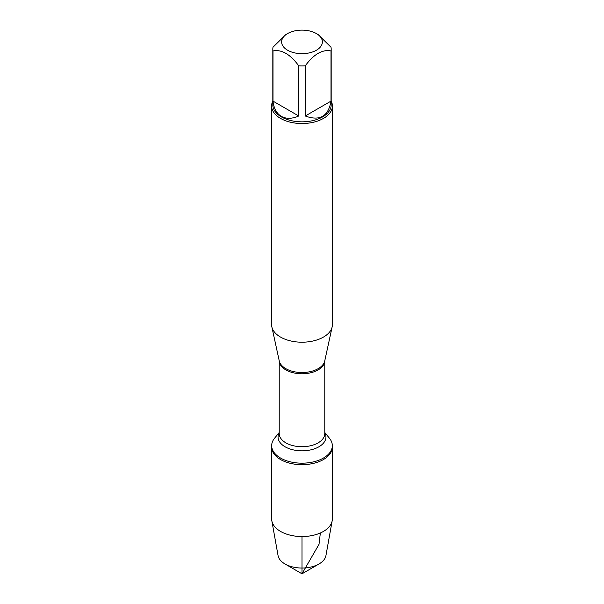 <?xml version="1.0" encoding="UTF-8"?>
<svg xmlns="http://www.w3.org/2000/svg" width="604" height="604" viewBox="0 0 604 604"><rect width="100%" height="100%" fill="white"/><g stroke="black" fill="none" stroke-linecap="round" stroke-linejoin="round"><path stroke-width="0.91" d="M324.778 432.487L329.444 438.232A30.321 17.508 180 0 1 332.321 445.669A30.321 17.508 180 0 1 302 463.177A30.321 17.508 180 0 1 271.679 445.669A30.321 17.508 180 0 1 274.556 438.232L279.222 432.487M332.321 445.669L332.321 519.04A30.321 17.508 180 0 1 332.162 520.837A30.321 17.508 180 0 1 312.147 535.537A30.321 17.508 180 0 1 280.558 531.414A30.321 17.508 180 0 1 271.838 520.837A30.321 17.508 180 0 1 271.679 519.04L271.679 447.164A30.321 17.508 0 0 0 302 464.672A30.321 17.508 0 0 0 332.321 447.164A30.321 17.508 180 0 1 313.604 463.336A30.321 17.508 180 0 1 280.558 459.546A30.321 17.508 180 0 1 271.679 447.164L271.679 445.669M271.604 105.979L271.604 324.65A30.396 17.554 0 0 0 271.838 326.839A30.396 17.554 0 0 0 280.505 337.062A30.396 17.554 0 0 0 311.853 341.252A30.396 17.554 0 0 0 332.162 326.839A30.396 17.554 0 0 0 332.396 324.65L332.396 105.979A30.396 17.554 180 0 1 313.635 122.197A30.396 17.554 180 0 1 280.505 118.392A30.396 17.554 180 0 1 271.604 105.979A30.396 17.554 180 0 1 272.819 101.064M331.181 101.064A30.396 17.554 180 0 1 332.396 105.979M287.587 50.223A20.385 11.77 0 0 0 316.413 50.223A20.385 11.77 0 0 0 316.413 33.575A20.385 11.77 0 0 0 304.273 30.2A20.385 11.77 0 0 0 287.587 33.575A20.385 11.77 0 0 0 287.587 50.223M305.254 115.998C319.788 121.351 328.372 116.391 331 101.125L305.254 115.998L305.254 65.821C313.838 54.171 322.423 49.218 331 50.955A29.181 16.852 0 0 0 331.181 49.083A29.181 16.852 0 0 0 331 47.203L318.127 34.564L316.413 33.575M331 101.125L331 50.955M287.587 33.575L285.873 34.564L273 47.203A29.181 16.852 0 0 0 272.819 49.083A29.181 16.852 0 0 0 273 50.955C281.585 49.226 290.169 54.179 298.746 65.821A29.181 16.852 0 0 0 305.254 65.821M273 101.125C273.823 108.433 276.617 113.514 281.366 116.368C286.213 119.056 292.011 118.928 298.746 115.998L273 101.125L273 50.955M298.746 115.998L298.746 65.821M331.181 49.083L331.181 104.983A29.181 16.852 180 0 1 313.166 120.551A29.181 16.852 180 0 1 281.366 116.897A29.181 16.852 180 0 1 272.819 104.983L272.819 49.083M271.838 520.837L278.059 555.574A24.069 13.9 0 0 0 284.982 563.97A24.069 13.9 0 0 0 319.018 563.97A24.069 13.9 0 0 0 325.941 555.574L332.162 520.837M302 573.8L284.982 563.97L302 573.8L319.018 563.97M302 536.541L302 573.8L319.018 544.317L320.354 532.97M271.838 326.839L279.259 360.943A22.922 13.235 0 0 0 285.798 368.651A22.922 13.235 0 0 0 309.429 371.807A22.922 13.235 0 0 0 324.741 360.943L332.162 326.839M324.771 360.784A22.778 13.152 180 0 1 302 373.778A22.778 13.152 180 0 1 279.229 360.784L279.222 433.574A22.778 13.152 0 0 0 302 446.718A22.778 13.152 0 0 0 324.778 433.574L324.778 360.777M324.778 432.743A23.941 13.824 180 0 1 302 450.826A23.941 13.824 180 0 1 279.222 432.743"/></g></svg>
